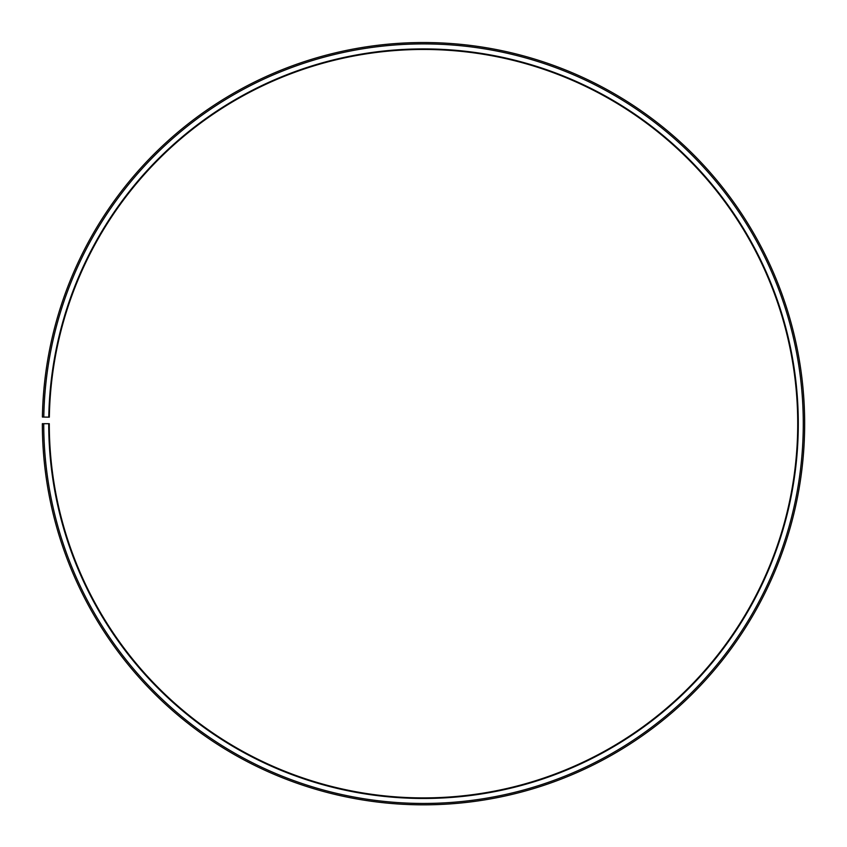 <?xml version="1.0" encoding="UTF-8"?>
<svg xmlns="http://www.w3.org/2000/svg" width="847" height="847" viewBox="0 0 847 847"><rect width="100%" height="100%" fill="white"/><g stroke="black" fill="none" stroke-linecap="round" stroke-linejoin="round"><path stroke-width="0.64" stroke-dasharray="4.24 3.18" d="M48.724 423.691A374.776 374.776 0 0 0 609.004 749.341A374.776 374.776 0 0 0 614.657 101.322A374.776 374.776 0 0 0 48.787 417.148L49.338 417.158A374.226 374.226 0 0 1 614.382 101.799A374.226 374.226 0 0 1 608.728 748.854A374.226 374.226 0 0 1 49.285 423.691L42.35 423.691A381.161 381.161 0 0 0 612.159 754.878A381.161 381.161 0 0 0 617.918 95.838A381.161 381.161 0 0 0 42.403 417.031L43.79 417.063A379.774 379.774 0 0 1 617.209 97.024A379.774 379.774 0 0 1 611.481 753.671A379.774 379.774 0 0 1 43.737 423.691M48.787 417.148L43.79 417.063"/><path stroke-width="1.27" d="M49.338 417.158A374.226 374.226 0 0 1 614.382 101.799A374.226 374.226 0 0 1 608.728 748.854A374.226 374.226 0 0 1 49.285 423.691L48.724 423.691A374.776 374.776 0 0 0 609.004 749.341A374.776 374.776 0 0 0 614.657 101.322A374.776 374.776 0 0 0 48.787 417.148L49.338 417.158M43.737 423.691A379.774 379.774 0 0 0 611.481 753.671A379.774 379.774 0 0 0 617.209 97.024A379.774 379.774 0 0 0 43.79 417.063L42.403 417.031A381.161 381.161 0 0 1 617.918 95.838A381.161 381.161 0 0 1 612.159 754.878A381.161 381.161 0 0 1 42.35 423.691L48.724 423.691M43.79 417.063L48.787 417.148"/></g></svg>
